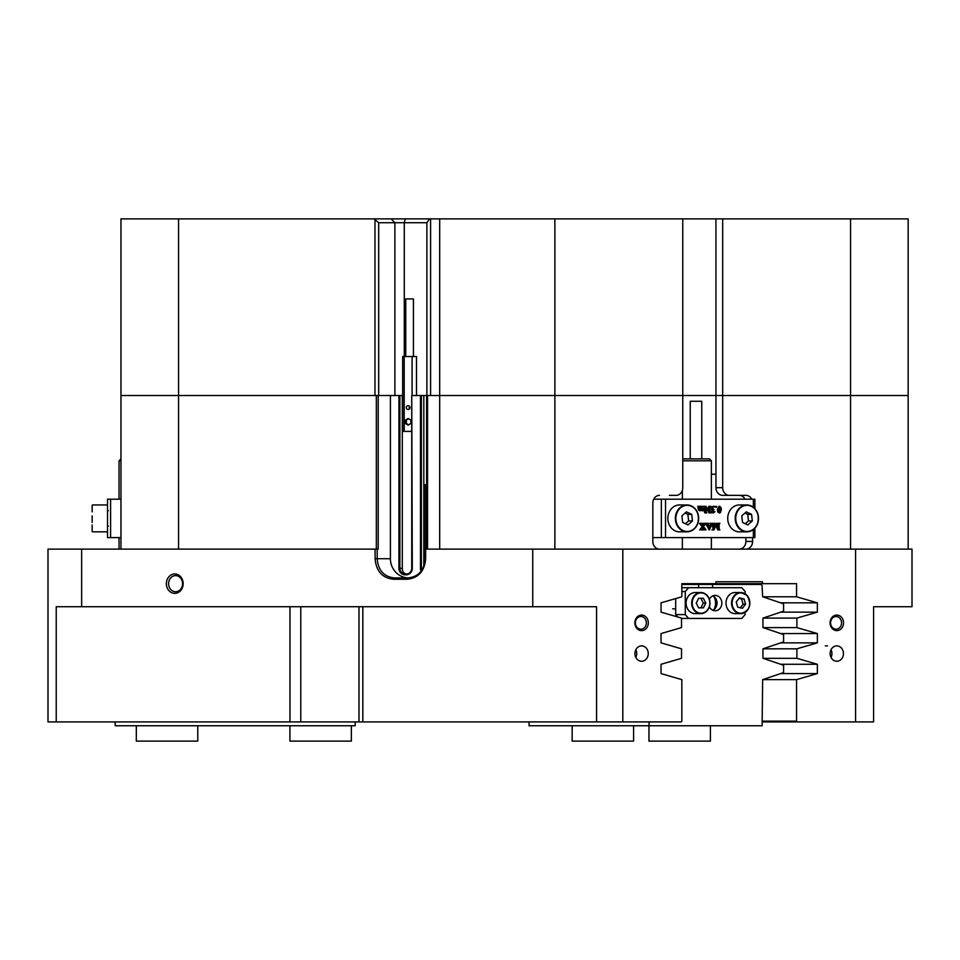 <?xml version="1.0" encoding="UTF-8"?>
<svg xmlns="http://www.w3.org/2000/svg" width="960" height="960" viewBox="0 0 960 960"><rect width="100%" height="100%" fill="white"/><g stroke="black" fill="none" stroke-linecap="round" stroke-linejoin="round"><path stroke-width="1.44" d="M183.168 583.68A9.696 8.4 -90 0 0 174.768 573.984A9.696 8.4 -90 0 0 166.368 583.68A9.696 8.4 -90 0 0 174.768 593.376A9.696 8.4 -90 0 0 183.168 583.68M182.568 583.68A8.064 6.984 -90 0 0 175.584 575.616A8.064 6.984 -90 0 0 168.6 583.68A8.064 6.984 -90 0 0 175.584 591.744A8.064 6.984 -90 0 0 182.568 583.68M648.324 622.848A7.776 6.732 90 0 0 641.592 615.072A7.776 6.732 90 0 0 634.86 622.848A7.776 6.732 90 0 0 641.592 630.624A7.776 6.732 90 0 0 648.324 622.848M646.368 622.848A6.336 5.484 90 0 0 640.872 616.512A6.336 5.484 90 0 0 635.388 622.848A6.336 5.484 90 0 0 640.872 629.184A6.336 5.484 90 0 0 646.368 622.848M648.252 653.568A7.68 6.648 90 0 0 641.592 645.888A7.68 6.648 90 0 0 634.944 653.568A7.68 6.648 90 0 0 641.592 661.248A7.68 6.648 90 0 0 648.252 653.568M635.832 657.408A7.68 6.648 90 0 0 636.732 653.568A7.68 6.648 90 0 0 635.832 649.728M48 721.152L48 581.76M843.54 622.848A7.776 6.732 90 0 0 836.808 615.072A7.776 6.732 90 0 0 830.076 622.848A7.776 6.732 90 0 0 836.808 630.624A7.776 6.732 90 0 0 843.54 622.848M841.572 622.848A6.336 5.484 90 0 0 836.088 616.512A6.336 5.484 90 0 0 830.592 622.848A6.336 5.484 90 0 0 836.088 629.184A6.336 5.484 90 0 0 841.572 622.848M843.456 653.568A7.68 6.648 90 0 0 836.808 645.888A7.68 6.648 90 0 0 830.148 653.568A7.68 6.648 90 0 0 836.808 661.248A7.68 6.648 90 0 0 843.456 653.568M831.048 657.408A7.68 6.648 90 0 0 831.936 653.568A7.68 6.648 90 0 0 831.048 649.728M426.6 549.12L426.6 395.52L421.392 395.52L421.392 568.32A5.76 5.568 -90 0 0 421.74 570.312M423.816 566.316L423.816 395.52M402.672 395.52L399.876 395.52L399.876 568.32A5.76 5.568 -90 0 0 405.444 574.08L406.188 574.08A5.76 5.568 -90 0 0 411.744 568.32L411.744 395.52L412.296 568.32A6.528 6.3 90 0 1 405.984 574.848L405.24 574.848A6.528 6.3 90 0 1 398.94 568.32L398.94 395.52L378.192 395.52L378.192 549.12L377.196 549.12L377.196 558.72C378.192 570.372 383.904 576.768 394.32 577.92L408.084 577.92C418.512 576.768 424.212 570.372 425.208 558.72L425.208 549.12L912 549.12L912 606.72L873.6 606.72L873.6 721.92L855.588 721.92L855.588 549.12M398.94 568.32L402.3 568.32C402.336 571.812 403.944 573.732 407.136 574.08M402.3 568.32L402.3 395.52M881.664 606.72L873.6 606.72L881.664 606.72M398.94 395.52L399.876 395.52M421.104 571.2A6.528 6.3 90 0 1 420.456 568.32L420.456 395.52L412.296 395.52M420.456 395.52L421.392 395.52M426.6 395.52L427.56 395.52L427.56 549.12M439.68 549.12L439.68 395.52L554.88 395.52L427.56 395.52M722.676 487.68A7.68 6.648 90 0 0 729.324 495.36L722.604 495.36A7.68 6.648 -90 0 1 715.956 487.68L722.676 487.68L722.676 395.52L554.88 395.52L682.764 395.52L682.764 487.68A7.68 6.648 90 0 1 676.116 495.36L669.396 495.36M850.56 218.88L908.16 218.88L908.16 395.52L850.56 395.52L850.56 218.88L722.676 218.88L722.676 395.52L908.16 395.52L908.16 549.12M120.96 549.12L120.96 395.52L178.56 395.52L120.96 395.52L120.96 218.88L178.56 218.88L178.56 549.12M376.332 549.12L376.332 395.52L178.56 395.52L374.976 395.52L374.976 219.696L374.244 218.88L178.56 218.88M376.332 395.52L378.192 395.52M425.664 549.12L425.664 558.72C424.572 571.176 418.44 578.016 407.268 579.24L393.492 579.24C382.32 578.016 376.188 571.176 375.096 558.72L375.096 549.12L377.196 549.12M81.648 549.12L81.648 606.72L56.232 606.72L56.232 721.92L48 721.92L48 549.12L375.096 549.12M622.812 549.12L622.812 721.92L596.568 721.92L596.568 606.72L81.648 606.72M532.752 606.72L532.752 549.12M682.368 549.12L682.368 537.6M682.368 499.2L682.368 490.308M739.236 549.12A7.68 6.648 90 0 0 745.884 541.44L745.884 537.6M744.996 499.2A7.68 6.648 90 0 0 739.236 495.36M715.956 487.68L715.956 395.52L682.764 395.52L682.764 218.88L554.88 218.88L554.88 549.12M711.36 474.24L715.956 474.24M659.484 549.12A7.68 6.648 -90 0 1 652.836 541.44L652.836 503.04A7.68 6.648 -90 0 1 659.484 495.36M855.588 721.92L762.132 721.92M715.92 581.76L762.48 581.76L715.92 581.76L715.92 583.68L681.84 583.68L681.84 596.784L661.044 602.832L661.044 612.144L681.504 618.096L681.504 627.6L661.044 633.552L661.044 642.864L681.504 648.816L681.504 658.32L661.044 664.272L661.044 673.584L681.84 679.632L681.84 721.152L681.168 721.92L622.812 721.92M596.568 721.92L56.232 721.92M751.716 499.2A7.68 6.648 -90 0 0 745.956 495.36L729.324 495.36M745.884 541.44L752.604 541.44L752.604 537.6M752.604 541.44A7.68 6.648 -90 0 1 745.956 549.12M762.48 581.76L762.48 583.68L796.56 583.68L796.56 596.784L817.356 602.832L817.356 612.144L796.896 618.096L796.896 627.6L817.356 633.552L817.356 642.864L796.896 648.816L796.896 658.32L817.356 664.272L817.356 673.584L796.56 679.632L796.56 721.152L797.232 721.92M715.92 583.68L762.48 583.68M762.72 596.784L796.56 596.784M780.6 602.832L817.356 602.832M780.66 612.144L817.356 612.144M763.056 618.096L796.896 618.096M763.056 627.6L796.896 627.6M780.66 633.552L817.356 633.552M780.66 642.864L817.356 642.864M763.056 648.816L796.896 648.816M763.056 658.32L796.896 658.32M780.66 664.272L817.356 664.272M780.6 673.584L817.356 673.584M762.72 679.632L796.56 679.632M762.132 721.152L796.56 721.152M375.096 558.72L390.408 558.72L390.408 395.52L378.684 395.52L378.684 222.72L394.884 222.72L391.164 218.88L430.596 218.88L430.596 395.52L439.68 395.52L439.68 218.88L430.596 218.88M390.408 558.72A19.2 18.54 -90 0 0 408.504 577.92M394.32 577.92L393.492 579.24M408.084 577.92L407.268 579.24M713.76 609.696A11.52 9.972 90 0 0 715.572 603.072A11.52 9.972 90 0 0 713.76 596.448M698.616 587.712L698.616 584.448L681.84 584.448M698.616 584.448L760.476 584.448A1.92 1.668 90 0 1 762.132 586.368L762.636 596.748L783.588 603.84L783.588 611.148L762.96 618.132L762.96 627.564L783.588 634.548L783.588 641.868L762.96 648.852L762.96 658.284L783.588 665.268L783.588 672.576L762.636 679.668L762.132 725.76L649.068 725.76L649.068 721.92M712.584 587.712L712.584 584.448M529.068 721.92L529.068 725.76L649.068 725.76M115.2 721.92L115.2 725.76L355.2 725.76L355.2 721.92M197.76 725.76L197.76 741.12L136.32 741.12L136.32 725.76M633.6 741.12L633.6 725.76L633.6 741.12L572.16 741.12L572.16 725.76L572.16 741.12M351.36 725.76L351.36 741.12L289.92 741.12L289.92 725.76M710.4 741.12L710.4 725.76L710.4 741.12L648.96 741.12L648.96 725.76L648.96 741.12M754.872 528.18L754.872 537.6L652.836 537.6M753.336 507.216L753.336 499.2L665.544 499.2L665.544 537.6M702.972 506.508L701.964 506.856L702.084 510.036L703.536 509.724L702.972 506.316L704.796 506.316L704.796 510.336L702.96 510.588M703.536 510.888L703.536 509.976L702.216 510.888L700.68 509.976M702.216 510.888L701.256 509.976L699.936 510.888L698.46 510.108L697.812 506.316L700.212 506.316L699.768 510.024L701.232 509.724L700.104 506.508M699.696 510.336L701.232 509.724L701.232 507.324L700.212 506.508M702 510.336L702.96 509.724L702.396 506.508M709.752 512.892L706.14 507.936L706.26 512.496L706.932 512.892L704.952 512.892L705.66 512.448L705.744 506.22L709.704 511.44L709.584 506.712L708.912 506.316L710.88 506.316L710.184 506.772L710.1 511.98L711.204 512.892L709.176 512.892L706.14 508.728M704.58 512.712L705.744 506.22M709.128 510.648L708.528 506.508M713.088 512.352L714.924 511.62L713.388 512.988L711.768 512.472L711.72 507.036L713.448 506.232L714.996 506.712L712.92 506.688M715.764 507.324L715.296 506.772L716.34 506.232L716.82 506.772L715.764 507.324M719.616 512.988L717.9 512.22L717.264 509.664L719.076 506.232L720.96 507.324L721.404 509.556L720.36 512.676L718.476 512.22L717.84 509.664L719.652 506.232M714.048 527.46L716.424 523.308L718.716 528.84L718.608 523.704L717.552 523.5M718.14 527.46L718.032 523.704M718.608 523.704L717.348 523.308L719.904 523.308L719.112 524.496L719.196 529.356L719.904 529.884L717.708 529.884L715.872 525.48M718.284 529.884L716.16 524.784L714.048 529.884L711.888 529.884L713.172 529.44L712.08 523.5M708.432 525.504L710.136 525.504L710.688 523.908L710.04 523.308L712.404 523.308L709.332 529.98L706.272 523.308L708.528 523.308L708.432 525.504L710.712 525.504L711.264 523.908L710.616 523.308M709.176 529.98L705.696 523.5M703.452 529.884L704.028 529.308L702.924 527.256L701.676 529.32L702.276 529.884L699.648 529.884L702.12 526.884L699.528 523.308L702.528 523.308L702.012 524.112L703.2 526.14L704.376 524.376L703.524 523.308L706.116 523.308L703.416 526.512L706.056 529.884L702.876 529.884L703.452 529.308L702.624 527.712M702.924 525.684L703.8 524.376M661.344 537.6L661.344 499.2L653.724 499.2M661.344 499.2L665.544 499.2M753.336 499.2L754.872 499.2L754.872 508.62M713.172 529.44L713.256 524.496L712.464 523.308L714.84 523.308L714.144 523.764L714.048 528.84L716.34 523.308M710.592 525.78L708.54 525.78L709.5 528.42L710.592 525.78M709.236 527.676L710.016 525.78L708.54 525.78M700.224 529.884L700.98 528.588M701.556 528.588L702.12 526.884M704.376 524.376L703.524 523.5M702.696 526.884L699.528 523.5M720.612 509.448L720.336 507.228L719.64 506.508L718.824 507.528L719.208 512.556L720.108 512.412L720.612 509.448L719.064 506.508M720.108 512.412L720.036 509.448M716.34 507.324L715.296 506.772M714.672 507.048L713.496 506.688L712.464 507.96L714.024 509.604L712.704 511.272L713.664 512.352L714.78 511.536M713.388 512.988L712.068 511.668L712.86 510.204L711.72 507.036M712.296 507.036L714.024 506.232M700.68 506.316L702.504 506.316M699.936 510.888L699.036 510.108L698.892 506.76L697.812 506.508M110.592 499.2L110.592 537.6L107.52 537.6L107.52 499.2L120.96 499.2M110.592 537.6L120.96 537.6M712.8 595.908A7.68 6.648 -90 0 1 717.048 603.072A7.68 6.648 -90 0 1 712.8 610.236M709.404 599.304A7.68 6.648 -90 0 1 715.2 595.392A7.68 6.648 -90 0 1 721.848 603.072A7.68 6.648 -90 0 1 715.2 610.752A7.68 6.648 -90 0 1 709.404 606.84M675.672 598.572L675.672 614.592L685.272 614.592L688.596 618.432L741.804 618.432L745.128 614.592L745.128 612.336M681.84 587.712L688.596 587.712L685.272 591.552L685.272 614.592M685.272 591.552L681.84 591.552M688.596 618.432L681.504 618.432M745.128 593.808L745.128 591.552L741.804 587.712L688.596 587.712M677.76 617.004L675.672 614.592M729.036 610.92A10.56 9.144 90 0 0 735.156 613.632L740.724 613.632A10.56 9.144 -90 0 1 734.604 610.92A10.56 9.144 -90 0 1 732.18 599.292A10.56 9.144 -90 0 1 740.724 592.512A10.56 9.144 -90 0 1 746.832 595.224A10.56 9.144 -90 0 1 749.256 606.852A10.56 9.144 -90 0 1 740.724 613.632C749.952 610.716 752.016 604.584 746.892 595.236L740.724 592.512L735.156 592.512A10.56 9.144 90 0 0 726.612 599.292A10.56 9.144 90 0 0 729.036 610.92M737.724 607.164L742.392 608.316L745.584 604.212L744.108 598.98L739.44 597.828L736.248 601.932L737.724 607.164M740.292 607.8L743.088 604.212L741.612 598.98L739.032 598.344M741.612 598.98L744.108 598.98M743.088 604.212L745.584 604.212M695.244 592.512A10.56 9.144 90 0 0 686.1 603.072A10.56 9.144 90 0 0 695.244 613.632L700.812 613.632A10.56 9.144 -90 0 1 691.668 603.072A10.56 9.144 -90 0 1 700.812 592.512A10.56 9.144 -90 0 1 709.956 603.072A10.56 9.144 -90 0 1 700.812 613.632C706.38 613.032 709.44 609.516 710.016 603.072C709.44 596.628 706.38 593.112 700.812 592.512L695.244 592.512M705.78 603.072L703.392 598.296L698.616 598.296L696.24 603.072L698.616 607.848L703.392 607.848L705.78 603.072L703.284 603.072L700.896 598.296L698.616 598.296M698.616 607.848L700.896 607.848L703.284 603.072M697.752 523.548A13.44 11.64 -90 0 1 687 531.84C692.04 531.588 695.64 528.816 697.8 523.536C699.864 512.94 696.264 506.748 687 504.96L679.512 504.96A13.44 11.64 90 0 0 668.76 513.252A13.44 11.64 90 0 0 679.512 531.84L687 531.84A13.44 11.64 -90 0 1 676.248 513.252A13.44 11.64 -90 0 1 687 504.96A13.44 11.64 -90 0 1 697.776 523.488M681.912 515.868L682.656 522.42L687.936 524.952L692.472 520.932L691.728 514.38L686.448 511.848L681.912 515.868M685.44 523.752L688.632 520.932L687.888 514.38L685.092 513.048M687.888 514.38L691.728 514.38M688.632 520.932L692.472 520.932M92.16 511.848L92.16 505.344L92.16 511.848M757.608 523.548A13.44 11.64 -90 0 1 746.856 531.84C751.908 531.588 755.508 528.816 757.668 523.536C759.732 512.94 756.12 506.748 746.856 504.96L739.368 504.96A13.44 11.64 90 0 0 728.616 513.252A13.44 11.64 90 0 0 739.368 531.84L746.856 531.84A13.44 11.64 -90 0 1 736.104 513.252A13.44 11.64 -90 0 1 746.856 504.96A13.44 11.64 -90 0 1 757.632 523.488M741.768 515.868L742.512 522.42L747.792 524.952L752.328 520.932L751.584 514.38L746.304 511.848L741.768 515.868M745.308 523.752L748.488 520.932L747.744 514.38L744.96 513.048M747.744 514.38L751.584 514.38M748.488 520.932L752.328 520.932M92.16 524.952L92.16 531.456M92.16 515.868L92.16 522.42M690.24 458.88L690.24 401.28L701.76 401.28L701.76 458.88M682.764 458.88L709.44 458.88L711.36 460.8L682.764 460.8M120.96 460.8L119.04 460.8L119.04 499.2M426.6 484.716L424.188 484.716L424.188 559.596L425.196 559.596M425.7 549.12L425.7 484.716M405.876 298.92L413.424 298.92L413.424 356.52M410.004 407.592A1.92 1.86 -90 0 0 408.144 405.672A1.92 1.86 -90 0 0 406.296 407.592A1.92 1.86 -90 0 0 408.144 409.512A1.92 1.86 -90 0 0 410.004 407.592M409.584 406.38A1.92 1.86 -90 0 0 409.584 408.804M416.496 395.52L416.496 356.52L402.672 356.52L402.672 431.4L404.196 431.4L404.196 356.52M412.104 395.52L412.104 356.52M408.144 425.124L410.928 423.456L410.928 420.132L408.144 418.476L405.372 420.132L405.372 423.456L408.144 425.124M411.744 431.4L404.196 431.4M408.648 418.776L406.356 420.132L406.356 423.456L408.648 424.824M406.356 423.456L405.372 423.456M406.356 420.132L405.372 420.132M850.56 549.12L850.56 395.52L715.956 395.52L715.956 218.88L682.764 218.88M374.244 218.88L391.164 218.88M439.68 218.88L554.88 218.88M722.676 218.88L715.956 218.88M120.96 395.52L120.96 218.88M426.888 395.52L426.888 222.72L394.884 222.72L394.884 395.52M426.888 222.72L429.6 218.88M374.976 219.696L378.684 222.72M289.968 721.92L289.968 606.72M362.832 606.72L362.832 721.92M300.78 606.72L300.78 721.92M420.456 568.32L422.916 568.32M405.984 574.848L406.188 574.08M405.24 574.848L405.444 574.08M753.336 537.6L753.336 529.584M735.024 610.644A10.176 8.808 90 0 0 747.468 609.876A10.176 8.808 90 0 0 746.808 595.5A10.176 8.808 90 0 0 734.364 596.268A10.176 8.808 90 0 0 735.024 610.644M709.824 603.072A10.176 8.808 90 0 0 701.004 592.896A10.176 8.808 90 0 0 692.196 603.072A10.176 8.808 90 0 0 701.004 613.248A10.176 8.808 90 0 0 709.824 603.072M676.74 513.396A13.056 11.304 90 0 0 682.86 530.46A13.056 11.304 90 0 0 697.632 523.404A13.056 11.304 90 0 0 691.524 506.34A13.056 11.304 90 0 0 676.74 513.396M736.608 513.396A13.056 11.304 90 0 0 742.716 530.46A13.056 11.304 90 0 0 757.5 523.404A13.056 11.304 90 0 0 751.38 506.34A13.056 11.304 90 0 0 736.608 513.396M405.276 218.88L404.28 222.72L404.28 356.52M825.288 645.888L827.52 645.888M358.992 606.72L358.992 721.92M672.684 608.832L675.672 608.832M108.288 510.72L107.52 509.952L108.288 510.72M107.52 531.84L92.544 531.84L107.52 531.84M107.52 504.96L92.544 504.96M108.288 526.08L107.52 526.848M711.36 549.12L711.36 537.6M711.36 499.2L711.36 460.8M119.04 549.12L119.04 537.6M120.96 458.88L119.04 460.8M405.744 298.92L405.744 356.52"/></g></svg>
